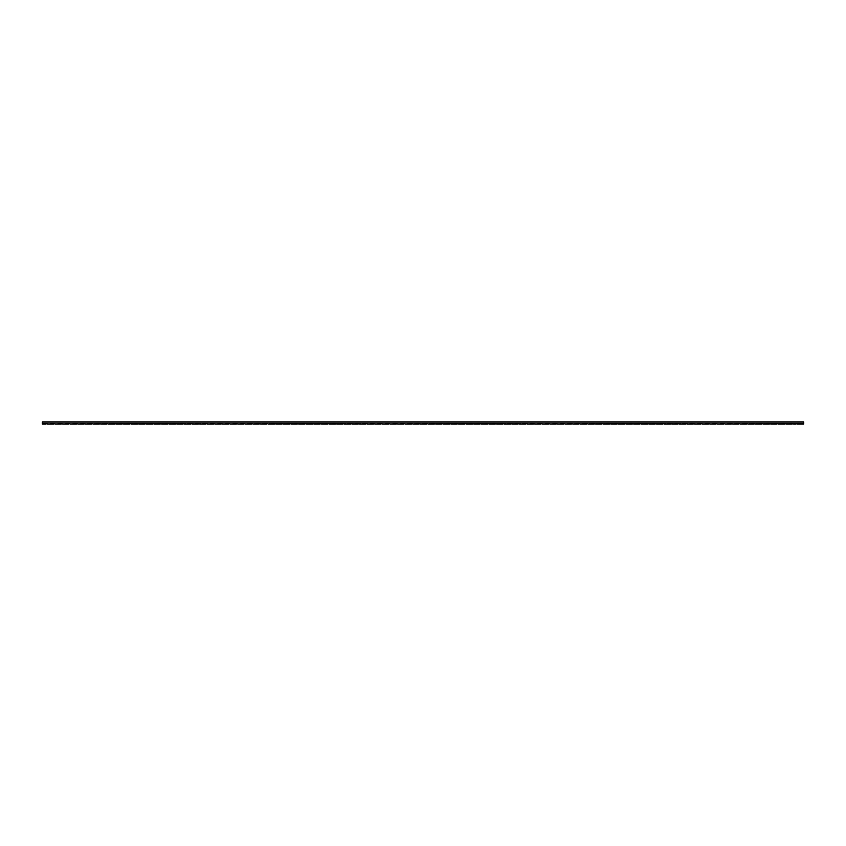 <?xml version="1.0" encoding="UTF-8"?>
<svg xmlns="http://www.w3.org/2000/svg" width="846" height="846" viewBox="0 0 846 846"><rect width="100%" height="100%" fill="white"/><g stroke="black" fill="none" stroke-linecap="round" stroke-linejoin="round"><path stroke-width="0.63" stroke-dasharray="4.23 3.17" d="M424.1 421.985L423.434 422.006L424.11 422.006M42.3 421.985L803.7 421.985L803.7 423.635A6.599 6.599 0 0 0 799.893 424.015L797.355 424.015A6.599 6.599 0 0 0 792.279 424.015L789.741 424.015A6.599 6.599 0 0 0 784.665 424.015L782.127 424.015A6.599 6.599 0 0 0 777.051 424.015L774.513 424.015A6.599 6.599 0 0 0 769.437 424.015L766.899 424.015A6.599 6.599 0 0 0 761.823 424.015L759.285 424.015A6.599 6.599 0 0 0 754.209 424.015L751.671 424.015A6.599 6.599 0 0 0 746.595 424.015L744.057 424.015A6.599 6.599 0 0 0 738.981 424.015L736.443 424.015A6.599 6.599 0 0 0 731.367 424.015L728.829 424.015A6.599 6.599 0 0 0 723.753 424.015L721.215 424.015A6.599 6.599 0 0 0 716.139 424.015L713.601 424.015A6.599 6.599 0 0 0 708.525 424.015L705.987 424.015A6.599 6.599 0 0 0 700.911 424.015L698.373 424.015A6.599 6.599 0 0 0 693.297 424.015L690.759 424.015A6.599 6.599 0 0 0 685.683 424.015L683.145 424.015A6.599 6.599 0 0 0 678.069 424.015L675.531 424.015A6.599 6.599 0 0 0 670.455 424.015L667.917 424.015A6.599 6.599 0 0 0 662.841 424.015L660.303 424.015A6.599 6.599 0 0 0 655.227 424.015L652.689 424.015A6.599 6.599 0 0 0 647.613 424.015L645.075 424.015A6.599 6.599 0 0 0 639.999 424.015L637.461 424.015A6.599 6.599 0 0 0 632.385 424.015L629.847 424.015A6.599 6.599 0 0 0 624.771 424.015L622.233 424.015A6.599 6.599 0 0 0 617.157 424.015L614.619 424.015A6.599 6.599 0 0 0 609.543 424.015L607.005 424.015A6.599 6.599 0 0 0 601.929 424.015L599.391 424.015A6.599 6.599 0 0 0 594.315 424.015L591.777 424.015A6.599 6.599 0 0 0 586.701 424.015L584.163 424.015A6.599 6.599 0 0 0 579.087 424.015L576.549 424.015A6.599 6.599 0 0 0 571.473 424.015L568.935 424.015A6.599 6.599 0 0 0 563.859 424.015L561.321 424.015A6.599 6.599 0 0 0 556.245 424.015L553.707 424.015A6.599 6.599 0 0 0 548.631 424.015L546.093 424.015A6.599 6.599 0 0 0 541.017 424.015L538.479 424.015A6.599 6.599 0 0 0 533.403 424.015L530.865 424.015A6.599 6.599 0 0 0 525.789 424.015L523.251 424.015A6.599 6.599 0 0 0 518.175 424.015L515.637 424.015A6.599 6.599 0 0 0 510.561 424.015L508.023 424.015A6.599 6.599 0 0 0 502.947 424.015L500.409 424.015A6.599 6.599 0 0 0 495.333 424.015L492.795 424.015A6.599 6.599 0 0 0 487.719 424.015L485.181 424.015A6.599 6.599 0 0 0 480.105 424.015L477.567 424.015A6.599 6.599 0 0 0 472.491 424.015L469.953 424.015A6.599 6.599 0 0 0 464.877 424.015L462.339 424.015A6.599 6.599 0 0 0 457.263 424.015L454.725 424.015A6.599 6.599 0 0 0 449.649 424.015L447.111 424.015A6.599 6.599 0 0 0 442.035 424.015L439.497 424.015A6.599 6.599 0 0 0 434.421 424.015L431.883 424.015A6.599 6.599 0 0 0 426.807 424.015L424.269 424.015A6.599 6.599 0 0 0 419.193 424.015L416.655 424.015A6.599 6.599 0 0 0 411.579 424.015L409.041 424.015A6.599 6.599 0 0 0 403.965 424.015L401.427 424.015A6.599 6.599 0 0 0 396.351 424.015L393.813 424.015A6.599 6.599 0 0 0 388.737 424.015L386.199 424.015A6.599 6.599 0 0 0 381.123 424.015L378.585 424.015A6.599 6.599 0 0 0 373.509 424.015L370.971 424.015A6.599 6.599 0 0 0 365.895 424.015L363.357 424.015A6.599 6.599 0 0 0 358.281 424.015L355.743 424.015A6.599 6.599 0 0 0 350.667 424.015L348.129 424.015A6.599 6.599 0 0 0 343.053 424.015L340.515 424.015A6.599 6.599 0 0 0 335.439 424.015L332.901 424.015A6.599 6.599 0 0 0 327.825 424.015L325.287 424.015A6.599 6.599 0 0 0 320.211 424.015L317.673 424.015A6.599 6.599 0 0 0 312.597 424.015L310.059 424.015A6.599 6.599 0 0 0 304.983 424.015L302.445 424.015A6.599 6.599 0 0 0 297.369 424.015L294.831 424.015A6.599 6.599 0 0 0 289.755 424.015L287.217 424.015A6.599 6.599 0 0 0 282.141 424.015L279.603 424.015A6.599 6.599 0 0 0 274.527 424.015L271.989 424.015A6.599 6.599 0 0 0 266.913 424.015L264.375 424.015A6.599 6.599 0 0 0 259.299 424.015L256.761 424.015A6.599 6.599 0 0 0 251.685 424.015L249.147 424.015A6.599 6.599 0 0 0 244.071 424.015L241.533 424.015A6.599 6.599 0 0 0 236.457 424.015L233.919 424.015A6.599 6.599 0 0 0 228.843 424.015L226.305 424.015A6.599 6.599 0 0 0 221.229 424.015L218.691 424.015A6.599 6.599 0 0 0 213.615 424.015L211.077 424.015A6.599 6.599 0 0 0 206.001 424.015L203.463 424.015A6.599 6.599 0 0 0 198.387 424.015L195.849 424.015A6.599 6.599 0 0 0 190.773 424.015L188.235 424.015A6.599 6.599 0 0 0 183.159 424.015L180.621 424.015A6.599 6.599 0 0 0 175.545 424.015L173.007 424.015A6.599 6.599 0 0 0 167.931 424.015L165.393 424.015A6.599 6.599 0 0 0 160.317 424.015L157.779 424.015A6.599 6.599 0 0 0 152.703 424.015L150.165 424.015A6.599 6.599 0 0 0 145.089 424.015L142.551 424.015A6.599 6.599 0 0 0 137.475 424.015L134.937 424.015A6.599 6.599 0 0 0 129.861 424.015L127.323 424.015A6.599 6.599 0 0 0 122.247 424.015L119.709 424.015A6.599 6.599 0 0 0 114.633 424.015L112.095 424.015A6.599 6.599 0 0 0 107.019 424.015L104.481 424.015A6.599 6.599 0 0 0 99.405 424.015L96.867 424.015A6.599 6.599 0 0 0 91.791 424.015L89.253 424.015A6.599 6.599 0 0 0 84.177 424.015L81.639 424.015A6.599 6.599 0 0 0 76.563 424.015L74.025 424.015A6.599 6.599 0 0 0 68.949 424.015L66.411 424.015A6.599 6.599 0 0 0 61.335 424.015L58.797 424.015A6.599 6.599 0 0 0 53.721 424.015L51.183 424.015A6.599 6.599 0 0 0 46.107 424.015L43.569 424.015A6.599 6.599 0 0 0 42.3 423.635L42.3 421.985M47.376 424.015L49.914 424.015M54.99 424.015L57.528 424.015M62.604 424.015L65.142 424.015M70.218 424.015L72.756 424.015M77.832 424.015L80.37 424.015M85.446 424.015L87.984 424.015M93.06 424.015L95.598 424.015M100.674 424.015L103.212 424.015M108.288 424.015L110.826 424.015M115.902 424.015L118.44 424.015M123.516 424.015L126.054 424.015M131.13 424.015L133.668 424.015M138.744 424.015L141.282 424.015M146.358 424.015L148.896 424.015M153.972 424.015L156.51 424.015M161.586 424.015L164.124 424.015M169.2 424.015L171.738 424.015M176.814 424.015L179.352 424.015M184.428 424.015L186.966 424.015M192.042 424.015L194.58 424.015M199.656 424.015L202.194 424.015M207.27 424.015L209.808 424.015M214.884 424.015L217.422 424.015M222.498 424.015L225.036 424.015M230.112 424.015L232.65 424.015M237.726 424.015L240.264 424.015M245.34 424.015L247.878 424.015M252.954 424.015L255.492 424.015M260.568 424.015L263.106 424.015M268.182 424.015L270.72 424.015M275.796 424.015L278.334 424.015M283.41 424.015L285.948 424.015M291.024 424.015L293.562 424.015M298.638 424.015L301.176 424.015M306.252 424.015L308.79 424.015M313.866 424.015L316.404 424.015M321.48 424.015L324.018 424.015M329.094 424.015L331.632 424.015M336.708 424.015L339.246 424.015M344.322 424.015L346.86 424.015M351.936 424.015L354.474 424.015M359.55 424.015L362.088 424.015M367.164 424.015L369.702 424.015M374.778 424.015L377.316 424.015M382.392 424.015L384.93 424.015M390.006 424.015L392.544 424.015M397.62 424.015L400.158 424.015M405.234 424.015L407.772 424.015M412.848 424.015L415.386 424.015M420.462 424.015L423 424.015M428.076 424.015L430.614 424.015M435.69 424.015L438.228 424.015M443.304 424.015L445.842 424.015M450.918 424.015L453.456 424.015M458.532 424.015L461.07 424.015M466.146 424.015L468.684 424.015M473.76 424.015L476.298 424.015M481.374 424.015L483.912 424.015M488.988 424.015L491.526 424.015M496.602 424.015L499.14 424.015M504.216 424.015L506.754 424.015M511.83 424.015L514.368 424.015M519.444 424.015L521.982 424.015M527.058 424.015L529.596 424.015M534.672 424.015L537.21 424.015M542.286 424.015L544.824 424.015M549.9 424.015L552.438 424.015M557.514 424.015L560.052 424.015M565.128 424.015L567.666 424.015M572.742 424.015L575.28 424.015M580.356 424.015L582.894 424.015M587.97 424.015L590.508 424.015M595.584 424.015L598.122 424.015M603.198 424.015L605.736 424.015M610.812 424.015L613.35 424.015M618.426 424.015L620.964 424.015M626.04 424.015L628.578 424.015M633.654 424.015L636.192 424.015M641.268 424.015L643.806 424.015M648.882 424.015L651.42 424.015M656.496 424.015L659.034 424.015M664.11 424.015L666.648 424.015M671.724 424.015L674.262 424.015M679.338 424.015L681.876 424.015M686.952 424.015L689.49 424.015M694.566 424.015L697.104 424.015M702.18 424.015L704.718 424.015M709.794 424.015L712.332 424.015M717.408 424.015L719.946 424.015M725.022 424.015L727.56 424.015M732.636 424.015L735.174 424.015M740.25 424.015L742.788 424.015M747.864 424.015L750.402 424.015M755.478 424.015L758.016 424.015M763.092 424.015L765.63 424.015M770.706 424.015L773.244 424.015M778.32 424.015L780.858 424.015M785.934 424.015L788.472 424.015M793.548 424.015L796.086 424.015M801.162 424.015L803.7 423.635"/><path stroke-width="1.27" d="M46.107 424.015L42.3 424.015L42.3 421.985L803.7 421.985L803.7 424.015L797.355 424.015M53.721 424.015L47.376 424.015A6.599 6.599 0 0 0 42.3 424.015L43.569 424.015M61.335 424.015L54.99 424.015A6.599 6.599 0 0 0 49.914 424.015L51.183 424.015M68.949 424.015L62.604 424.015A6.599 6.599 0 0 0 57.528 424.015L58.797 424.015M76.563 424.015L70.218 424.015A6.599 6.599 0 0 0 65.142 424.015L66.411 424.015M84.177 424.015L77.832 424.015A6.599 6.599 0 0 0 72.756 424.015L74.025 424.015M91.791 424.015L85.446 424.015A6.599 6.599 0 0 0 80.37 424.015L81.639 424.015M99.405 424.015L93.06 424.015A6.599 6.599 0 0 0 87.984 424.015L89.253 424.015M107.019 424.015L100.674 424.015A6.599 6.599 0 0 0 95.598 424.015L96.867 424.015M114.633 424.015L108.288 424.015A6.599 6.599 0 0 0 103.212 424.015L104.481 424.015M122.247 424.015L115.902 424.015A6.599 6.599 0 0 0 110.826 424.015L112.095 424.015M129.861 424.015L123.516 424.015A6.599 6.599 0 0 0 118.44 424.015L119.709 424.015M137.475 424.015L131.13 424.015A6.599 6.599 0 0 0 126.054 424.015L127.323 424.015M145.089 424.015L138.744 424.015A6.599 6.599 0 0 0 133.668 424.015L134.937 424.015M152.703 424.015L146.358 424.015A6.599 6.599 0 0 0 141.282 424.015L142.551 424.015M160.317 424.015L153.972 424.015A6.599 6.599 0 0 0 148.896 424.015L150.165 424.015M167.931 424.015L161.586 424.015A6.599 6.599 0 0 0 156.51 424.015L157.779 424.015M175.545 424.015L169.2 424.015A6.599 6.599 0 0 0 164.124 424.015L165.393 424.015M183.159 424.015L176.814 424.015A6.599 6.599 0 0 0 171.738 424.015L173.007 424.015M190.773 424.015L184.428 424.015A6.599 6.599 0 0 0 179.352 424.015L180.621 424.015M198.387 424.015L192.042 424.015A6.599 6.599 0 0 0 186.966 424.015L188.235 424.015M206.001 424.015L199.656 424.015A6.599 6.599 0 0 0 194.58 424.015L195.849 424.015M213.615 424.015L207.27 424.015A6.599 6.599 0 0 0 202.194 424.015L203.463 424.015M221.229 424.015L214.884 424.015A6.599 6.599 0 0 0 209.808 424.015L211.077 424.015M228.843 424.015L222.498 424.015A6.599 6.599 0 0 0 217.422 424.015L218.691 424.015M236.457 424.015L230.112 424.015A6.599 6.599 0 0 0 225.036 424.015L226.305 424.015M244.071 424.015L237.726 424.015A6.599 6.599 0 0 0 232.65 424.015L233.919 424.015M251.685 424.015L245.34 424.015A6.599 6.599 0 0 0 240.264 424.015L241.533 424.015M259.299 424.015L252.954 424.015A6.599 6.599 0 0 0 247.878 424.015L249.147 424.015M266.913 424.015L260.568 424.015A6.599 6.599 0 0 0 255.492 424.015L256.761 424.015M274.527 424.015L268.182 424.015A6.599 6.599 0 0 0 263.106 424.015L264.375 424.015M282.141 424.015L275.796 424.015A6.599 6.599 0 0 0 270.72 424.015L271.989 424.015M289.755 424.015L283.41 424.015A6.599 6.599 0 0 0 278.334 424.015L279.603 424.015M297.369 424.015L291.024 424.015A6.599 6.599 0 0 0 285.948 424.015L287.217 424.015M304.983 424.015L298.638 424.015A6.599 6.599 0 0 0 293.562 424.015L294.831 424.015M312.597 424.015L306.252 424.015A6.599 6.599 0 0 0 301.176 424.015L302.445 424.015M320.211 424.015L313.866 424.015A6.599 6.599 0 0 0 308.79 424.015L310.059 424.015M327.825 424.015L321.48 424.015A6.599 6.599 0 0 0 316.404 424.015L317.673 424.015M335.439 424.015L329.094 424.015A6.599 6.599 0 0 0 324.018 424.015L325.287 424.015M343.053 424.015L336.708 424.015A6.599 6.599 0 0 0 331.632 424.015L332.901 424.015M350.667 424.015L344.322 424.015A6.599 6.599 0 0 0 339.246 424.015L340.515 424.015M358.281 424.015L351.936 424.015A6.599 6.599 0 0 0 346.86 424.015L348.129 424.015M365.895 424.015L359.55 424.015A6.599 6.599 0 0 0 354.474 424.015L355.743 424.015M373.509 424.015L367.164 424.015A6.599 6.599 0 0 0 362.088 424.015L363.357 424.015M381.123 424.015L374.778 424.015A6.599 6.599 0 0 0 369.702 424.015L370.971 424.015M388.737 424.015L382.392 424.015A6.599 6.599 0 0 0 377.316 424.015L378.585 424.015M396.351 424.015L390.006 424.015A6.599 6.599 0 0 0 384.93 424.015L386.199 424.015M403.965 424.015L397.62 424.015A6.599 6.599 0 0 0 392.544 424.015L393.813 424.015M411.579 424.015L405.234 424.015A6.599 6.599 0 0 0 400.158 424.015L401.427 424.015M419.193 424.015L412.848 424.015A6.599 6.599 0 0 0 407.772 424.015L409.041 424.015M426.807 424.015L420.462 424.015A6.599 6.599 0 0 0 415.386 424.015L416.655 424.015M434.421 424.015L428.076 424.015A6.599 6.599 0 0 0 423 424.015L424.269 424.015M442.035 424.015L435.69 424.015A6.599 6.599 0 0 0 430.614 424.015L431.883 424.015M449.649 424.015L443.304 424.015A6.599 6.599 0 0 0 438.228 424.015L439.497 424.015M457.263 424.015L450.918 424.015A6.599 6.599 0 0 0 445.842 424.015L447.111 424.015M464.877 424.015L458.532 424.015A6.599 6.599 0 0 0 453.456 424.015L454.725 424.015M472.491 424.015L466.146 424.015A6.599 6.599 0 0 0 461.07 424.015L462.339 424.015M480.105 424.015L473.76 424.015A6.599 6.599 0 0 0 468.684 424.015L469.953 424.015M487.719 424.015L481.374 424.015A6.599 6.599 0 0 0 476.298 424.015L477.567 424.015M495.333 424.015L488.988 424.015A6.599 6.599 0 0 0 483.912 424.015L485.181 424.015M502.947 424.015L496.602 424.015A6.599 6.599 0 0 0 491.526 424.015L492.795 424.015M510.561 424.015L504.216 424.015A6.599 6.599 0 0 0 499.14 424.015L500.409 424.015M518.175 424.015L511.83 424.015A6.599 6.599 0 0 0 506.754 424.015L508.023 424.015M525.789 424.015L519.444 424.015A6.599 6.599 0 0 0 514.368 424.015L515.637 424.015M533.403 424.015L527.058 424.015A6.599 6.599 0 0 0 521.982 424.015L523.251 424.015M541.017 424.015L534.672 424.015A6.599 6.599 0 0 0 529.596 424.015L530.865 424.015M548.631 424.015L542.286 424.015A6.599 6.599 0 0 0 537.21 424.015L538.479 424.015M556.245 424.015L549.9 424.015A6.599 6.599 0 0 0 544.824 424.015L546.093 424.015M563.859 424.015L557.514 424.015A6.599 6.599 0 0 0 552.438 424.015L553.707 424.015M571.473 424.015L565.128 424.015A6.599 6.599 0 0 0 560.052 424.015L561.321 424.015M579.087 424.015L572.742 424.015A6.599 6.599 0 0 0 567.666 424.015L568.935 424.015M586.701 424.015L580.356 424.015A6.599 6.599 0 0 0 575.28 424.015L576.549 424.015M594.315 424.015L587.97 424.015A6.599 6.599 0 0 0 582.894 424.015L584.163 424.015M601.929 424.015L595.584 424.015A6.599 6.599 0 0 0 590.508 424.015L591.777 424.015M609.543 424.015L603.198 424.015A6.599 6.599 0 0 0 598.122 424.015L599.391 424.015M617.157 424.015L610.812 424.015A6.599 6.599 0 0 0 605.736 424.015L607.005 424.015M624.771 424.015L618.426 424.015A6.599 6.599 0 0 0 613.35 424.015L614.619 424.015M632.385 424.015L626.04 424.015A6.599 6.599 0 0 0 620.964 424.015L622.233 424.015M639.999 424.015L633.654 424.015A6.599 6.599 0 0 0 628.578 424.015L629.847 424.015M647.613 424.015L641.268 424.015A6.599 6.599 0 0 0 636.192 424.015L637.461 424.015M655.227 424.015L648.882 424.015A6.599 6.599 0 0 0 643.806 424.015L645.075 424.015M662.841 424.015L656.496 424.015A6.599 6.599 0 0 0 651.42 424.015L652.689 424.015M670.455 424.015L664.11 424.015A6.599 6.599 0 0 0 659.034 424.015L660.303 424.015M678.069 424.015L671.724 424.015A6.599 6.599 0 0 0 666.648 424.015L667.917 424.015M685.683 424.015L679.338 424.015A6.599 6.599 0 0 0 674.262 424.015L675.531 424.015M693.297 424.015L686.952 424.015A6.599 6.599 0 0 0 681.876 424.015L683.145 424.015M700.911 424.015L694.566 424.015A6.599 6.599 0 0 0 689.49 424.015L690.759 424.015M708.525 424.015L702.18 424.015A6.599 6.599 0 0 0 697.104 424.015L698.373 424.015M716.139 424.015L709.794 424.015A6.599 6.599 0 0 0 704.718 424.015L705.987 424.015M723.753 424.015L717.408 424.015A6.599 6.599 0 0 0 712.332 424.015L713.601 424.015M731.367 424.015L725.022 424.015A6.599 6.599 0 0 0 719.946 424.015L721.215 424.015M738.981 424.015L732.636 424.015A6.599 6.599 0 0 0 727.56 424.015L728.829 424.015M746.595 424.015L740.25 424.015A6.599 6.599 0 0 0 735.174 424.015L736.443 424.015M754.209 424.015L747.864 424.015A6.599 6.599 0 0 0 742.788 424.015L744.057 424.015M761.823 424.015L755.478 424.015A6.599 6.599 0 0 0 750.402 424.015L751.671 424.015M769.437 424.015L763.092 424.015A6.599 6.599 0 0 0 758.016 424.015L759.285 424.015M777.051 424.015L770.706 424.015A6.599 6.599 0 0 0 765.63 424.015L766.899 424.015M784.665 424.015L778.32 424.015A6.599 6.599 0 0 0 773.244 424.015L774.513 424.015M792.279 424.015L785.934 424.015A6.599 6.599 0 0 0 780.858 424.015L782.127 424.015M799.893 424.015L801.162 424.015A6.599 6.599 0 0 0 796.086 424.015L793.548 424.015A6.599 6.599 0 0 0 788.472 424.015L789.741 424.015"/></g></svg>
